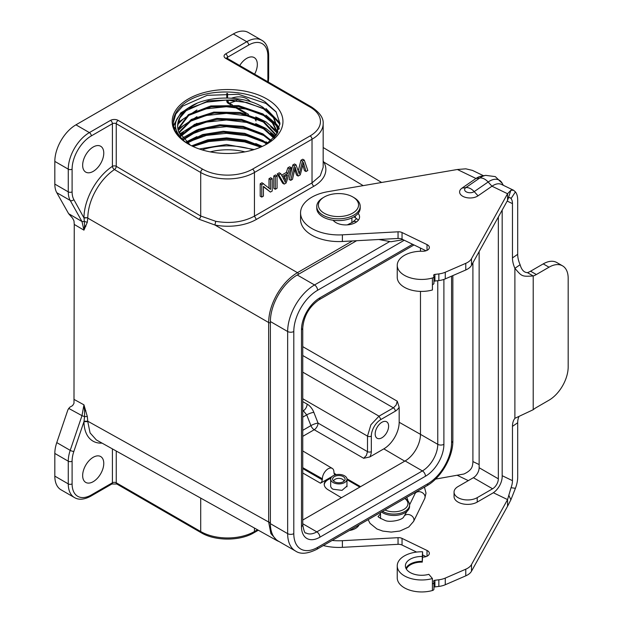 <?xml version="1.0" encoding="UTF-8"?>
<svg xmlns="http://www.w3.org/2000/svg" width="623" height="623" viewBox="0 0 623 623"><rect width="100%" height="100%" fill="white"/><g stroke="black" fill="none" stroke-linecap="round" stroke-linejoin="round"><path stroke-width="0.93" d="M54.824 453.435L68.265 461.191L68.265 483.884A29.857 17.242 120 0 0 74.448 497.551L61.007 489.795A29.857 17.242 -60 0 1 54.824 476.128L54.824 453.435A27.147 15.668 -60 0 1 56.771 442.595L67.915 409.77L69.831 407.193L72.587 405.604L73.989 403.33L74.246 224.444L73.989 220.939L72.587 218.206L68.623 213.681L81.987 221.531L83.949 230.144L74.246 224.444M68.623 408.353L81.987 415.666L83.949 404.833L87.306 416.483L87.781 421.218L84.035 421.226L84.557 416.623L87.306 416.483M215.76 221.313C230.385 223.821 243.281 222.1 254.449 216.134L256.349 219.444A40.721 23.713 -179.6 0 1 214.904 225.012L198.955 219.21L114.453 169.557A2.718 1.55 120.5 0 0 116.252 166.325L116.252 123.72L200.707 172.485L200.707 216.01L215.76 221.313L214.904 225.004L297.444 272.664C289.539 277.36 282.756 284.532 277.079 294.165C271.581 303.884 268.77 313.338 268.653 322.527L87.781 218.105L87.298 222.294L83.949 230.144L84.603 225.542L84.035 218.034L87.788 217.715L83.965 217.692A43.431 25.076 -60 0 1 112.413 166.325L112.413 166.325A2.718 1.448 -123.5 0 0 114.453 169.557C108.488 173.552 103.161 179.058 98.481 186.067C91.636 196.666 88.069 207.218 87.788 217.715M102.055 443.117A43.431 25.076 -60 0 1 83.965 421.654L73.849 451.441A2.718 0.724 -161.2 0 1 70.204 450.359L81.987 415.666L84.557 416.623L84.603 410.876L85.873 410.791M74.246 399.53L83.949 404.833L84.603 410.876M279.416 541.737L277.204 540.741L270.88 533.561L268.661 522.027L87.781 421.218L87.788 421.615L83.965 421.654L84.035 421.226M87.788 421.615L90.078 432.907L96.355 439.939M256.006 120.979L255.228 119.476M323.166 161.077L323.843 162.112A40.721 23.713 -179.6 0 1 313.937 186.199A2.718 1.565 -120 0 1 312.03 182.889L320.269 175.748L323.166 167.299M256.006 120.589L255.983 119.678M236.802 100.724L229.466 103.161M226.78 100.077L226.78 100.942A2.718 2.718 0 0 0 228.119 103.286A2.718 1.55 -59.5 0 1 227.574 102.055L232.379 104.874M228.711 102.717L227.574 100.178M239.715 65.54A14.929 8.621 -60 0 1 246.77 58.336A14.929 8.621 -60 0 1 254.239 57.596A14.929 8.621 -60 0 1 254.62 74.145M263.428 186.736L270.413 192.079L272.22 191.035L272.22 178.622L270.686 177.734L268.996 178.708L268.996 188.091M268.996 178.708L270.538 179.595L270.538 189.353L262.01 182.741L260.204 183.785L260.204 196.198L261.746 197.086L263.428 196.113L263.428 186.363L270.413 192.079M277.064 175.826L275.53 174.938L273.77 175.959L273.77 188.364L275.304 189.252L277.064 188.239L277.064 175.826L275.304 176.839L275.304 189.252M291.221 167.657L289.679 166.769L287.818 167.844L289.352 168.732L287.888 173.334L282.328 176.55L280.778 173.685L278.769 174.837L284.213 184.112L286.113 183.014L291.221 167.657L289.352 168.732M281.596 175.195L286.354 172.446L287.818 167.844M280.778 173.685L279.244 172.797L277.235 173.957L278.769 174.837M284.213 184.112L282.678 183.224L277.235 173.957M298.23 170.959A2179.838 1258.538 120 0 0 300.948 160.267L302.747 159.223L304.281 160.111L302.482 161.147A2179.838 1258.538 -60 0 1 299.663 172.236A29.725 17.164 120 0 0 299.274 173.903A3657.283 2111.542 120 0 0 296.05 164.861L294.515 163.974L292.818 164.955L289.173 179.471L290.707 180.359L292.475 179.338L294.562 170.157A63.663 36.757 120 0 0 295.224 167.081A34.997 20.209 120 0 0 296.26 170.873L298.168 176.052L296.634 175.164L294.726 169.986A34.997 20.209 -60 0 1 294.648 169.783M303.417 162.346A47.667 27.521 120 0 0 303.985 164.565L306.002 171.527L304.468 170.64L302.825 164.978A339.605 196.074 120 0 0 303.424 162.346M198.955 219.21A2.718 1.55 -59.5 0 0 200.707 216.01L116.252 166.325A2.718 1.565 0 0 0 112.413 166.325L112.413 123.72A2.718 1.565 180 0 1 116.252 123.72A2.718 1.565 -60 0 1 118.168 120.395A5.428 3.131 180 0 0 110.489 120.395A2.718 1.565 60 0 1 112.413 123.72L91.293 135.915A2.718 1.565 -120 0 0 89.377 132.59L75.944 124.834L233.337 33.961A29.857 17.242 -60 0 1 248.266 32.482L261.699 40.238A29.857 17.242 120 0 0 246.77 41.718L225.658 53.905A2.718 1.565 -120 0 1 227.574 57.23L248.694 45.043A27.147 15.668 120 0 1 267.882 56.125L267.882 78.817A24.429 14.103 120 0 1 267.719 81.706M93.216 171.372A14.929 8.621 -60 0 1 85.748 172.112A14.929 8.621 -60 0 1 83.459 160.15A14.929 8.621 -60 0 1 93.216 146.997A14.929 8.621 -60 0 1 100.677 146.257A14.929 8.621 -60 0 1 102.966 158.219A14.929 8.621 -60 0 1 93.216 171.372M84.035 218.034L73.849 199.586A24.429 14.103 120 0 1 72.104 191.853L72.104 169.16A27.147 15.668 120 0 1 91.293 135.915M323.166 162.159A2.718 2.095 150.8 0 0 323.843 162.112L363.193 185.631M356.629 240.712L297.249 274.992A38.003 21.937 -60 0 0 270.382 321.53L270.382 523.67A38.003 21.937 -60 0 0 278.247 541.068L295.528 551.036C300.418 554.447 307.474 553.894 316.702 549.369A4.345 2.508 -120 0 0 317.598 547.383L427.775 483.775A33.658 19.43 120 0 0 451.574 442.548L451.574 276.145M420.478 248.086L420.478 251.248M420.478 291.393L420.478 434.348L399.172 422.269L399.172 407.24A8.146 4.704 -60 0 1 395.317 411.18L380.926 419.489A13.574 7.834 120 0 0 374.135 426.654A13.574 7.834 120 0 0 371.324 436.116L371.324 451.628A8.146 4.704 -60 0 1 369.844 456.932L363.668 458.287L366.386 455.421L367.5 451.636L367.5 436.116A2.718 1.565 -0 0 0 371.324 436.116M302.747 520.049L405.121 460.942A21.719 12.538 120 0 0 420.478 434.348L437.759 444.324A21.719 12.538 -60 0 1 422.402 470.918L316.827 531.871L302.747 523.741M341.42 497.722L328.072 489.748A13.387 7.795 -179.6 0 1 324.233 484.227A13.387 7.795 -179.6 0 1 328.157 478.768L320.463 483.207L302.747 472.982M346.964 478.791A13.387 7.795 -179.6 0 1 347.011 478.814L347.003 479.694A13.387 7.795 0.4 0 0 346.995 479.694L359.821 487.1M330.79 478.472A13.387 7.795 0.4 0 0 328.15 479.648A13.387 7.795 0.4 0 0 324.248 484.671M330.712 479.103A8.146 4.743 0.4 0 0 333.095 482.49A8.146 4.743 0.4 0 0 341.949 483.565A8.146 4.743 0.4 0 0 346.995 479.227A8.146 4.743 0.4 0 0 344.612 475.84A8.146 4.743 0.4 0 0 335.75 474.765A8.146 4.743 0.4 0 0 330.712 479.103L330.657 485.847A8.146 4.743 0.4 0 0 333.04 489.234L342.019 490.363L347.05 486.01L346.949 485.278M332.067 476.509L328.157 478.768A13.387 7.795 -179.6 0 1 331.241 477.444M347.011 478.814L360.592 486.656M399.172 422.269A21.719 12.538 120 0 1 383.823 448.864L369.844 456.932M333.928 473.176L335.852 474.329L334.349 475.193M335.852 474.329L334.481 474.453L333.928 472.125A8.169 4.719 120 0 0 332.261 468.403A8.169 4.719 120 0 0 328.157 468.792A8.169 4.719 120 0 0 322.379 478.799L321.818 481.774L320.463 483.207M395.317 411.18A2.718 1.565 60 0 0 393.417 407.863L396.049 405.152A5.428 3.076 -60 0 0 396.135 405.005L397.256 401.212L399.172 407.24M381.899 437.782A9.501 5.482 -60 0 1 377.149 438.257A9.501 5.482 -60 0 1 375.692 430.641A9.501 5.482 -60 0 1 381.899 422.269A9.501 5.482 -60 0 1 386.649 421.802A9.501 5.482 -60 0 1 388.106 429.411A9.501 5.482 -60 0 1 381.899 437.782M302.747 398.736L367.5 436.116L370.887 424.777L379.018 416.172L393.417 407.863L302.747 355.515M363.668 458.287L314.21 429.738A5.428 3.076 120 0 0 318.049 423.087A5.428 1.16 -21.4 0 0 310.924 425.618L302.747 430.337M253.047 149.894A49.949 28.837 0 0 0 202.109 149.894M210.263 151.872A43.158 24.92 180 0 1 244.894 151.872M276.511 134.482L277.523 128.494L273.684 116.992L262.89 107.273C244.169 95.155 208.16 94.992 190.319 106.735C172.189 117.436 170.616 129.28 185.599 142.27A54.287 31.345 180 0 1 173.287 122.388A54.287 31.345 180 0 1 189.462 100.069C209.741 88.559 246.264 89.541 265.048 101.806L276.082 111.821L279.945 123.463L276.199 134.95L265.406 144.855M277.212 131.819L272.594 122.17L262.89 113.916L238.586 105.583L210.862 105.941L188.333 114.679L177.898 128.93M177.82 134.241L178.092 134.677M277.399 133.003L277.297 132.31M276.199 134.95L262.89 120.566L240.104 112.483L213.782 112.117L191.261 119.468L178.863 132.333M274.143 137.613L262.89 127.224L241.592 119.398L216.718 118.393L194.508 124.398L180.553 135.759M271.231 140.541L262.89 133.867L243.126 126.36L219.841 124.771L198.285 129.405L183.092 139.147M267.337 143.594L262.89 140.518L244.714 133.361L223.252 131.258L202.584 134.552L186.651 142.527M261.909 146.592L245.703 140.245L226.585 137.87L207.607 139.856L191.658 145.837M254.161 149.551L226.531 144.52L199.259 148.983M192.943 146.452L208.705 141.561L226.585 139.965L244.574 141.896L260.632 147.153M189.244 141.655L206.306 135.417L226.422 133.314L246.685 135.721L264.152 142.293M270.608 139.887L271.324 140.463M189.244 135.004L206.314 128.759L226.445 126.671L246.731 129.078L264.16 135.65M270.608 133.236L274.712 136.935M180.117 135.027L183.474 132.092M189.244 128.354L206.299 122.116L226.414 120.021L246.669 122.419L264.152 128.992M270.608 126.586L276.97 132.933M176.434 132.909L176.807 132.341M178.24 130.441L183.474 125.441M189.244 121.703L206.306 115.465L226.429 113.37L246.716 115.777L264.168 122.357M270.608 119.935L277.313 126.742M277.453 126.936L278.995 129.335M174.713 129.529L175.468 127.925M177.726 124.436L183.474 118.798M189.244 115.053L206.283 108.823L226.367 106.72L246.63 109.111L264.16 115.699M270.608 113.293L279.914 124.483M173.677 126.142L176.987 118.791M189.244 108.41L206.361 102.156L226.538 100.069L246.872 102.515L264.183 109.072M173.287 122.762L175.795 114.017L182.734 106.081L207.171 95.327L238.391 94.275L265.966 103.449L276.277 112.109M190.272 145.128L178.692 131.85A49.949 28.837 180 0 1 177.633 125.939A49.949 28.837 180 0 1 190.319 106.735M188.419 144.115A55.377 31.968 180 0 1 188.419 98.901A55.377 31.968 180 0 1 266.73 98.901A55.377 31.968 180 0 1 266.737 144.115A55.377 31.968 180 0 1 188.419 144.115M192.616 146.296L208.222 140.705L226.531 138.859L244.987 141.063L260.936 147.028M187.282 143.033L203.347 135.316L223.836 132.232L245.018 134.42L262.89 141.507L266.652 144.053M183.551 139.653L198.885 130.16L220.332 125.729L243.359 127.396L262.89 134.856L270.725 140.993M180.872 136.266L195.046 125.137L217.178 119.343L241.794 120.426L262.89 128.206L273.762 138.041M179.066 132.847L191.697 120.208L214.18 113.051L240.291 113.503L262.89 121.555L275.942 135.323M178.17 135.386L178.287 134.973M177.999 129.436L188.746 115.387L211.306 106.852L238.811 106.611L262.89 114.905L272.383 122.91L277.11 132.31M277.212 132.808L277.282 133.205M177.765 134.864L177.672 134M177.633 126.048L179.829 118.004L186.129 110.692L208.541 100.747L237.34 99.75L262.89 108.254L273.505 117.724L277.508 128.782M277.523 129.506L277.04 133.618M196.93 103.356L180.81 112.849L173.529 125.348M279.937 122.957L265.966 108.534M196.93 110.006L178.085 122.419M175.328 126.625L174.409 128.727M279.299 128.322L277.18 124.997M276.838 124.545L265.959 115.185M276.838 131.188L265.959 121.828L255.742 116.945M196.93 116.657L178.085 129.062M176.402 131.398L175.966 132.115M277.718 132.388L277.36 131.889M275.382 136.094L265.966 128.478L255.742 123.595M196.93 123.307L179.588 134.007M196.93 129.958L182.251 138.166M196.93 136.608L186.028 142.013M268.038 143.103L265.959 141.779M262.306 146.405L255.742 143.539M68.623 213.681L56.771 192.686A27.147 15.668 -60 0 1 54.824 184.097L54.824 161.404A29.857 17.242 -60 0 1 75.944 124.834M84.603 225.542L85.865 226.359M54.824 161.404L68.265 169.16L68.265 191.853A27.147 15.668 120 0 0 70.204 200.442L81.987 221.531L84.557 221.5L87.298 222.294M343.265 476.618A6.246 3.637 -179.6 0 1 344.823 480.255A6.246 3.637 -179.6 0 1 334.442 481.711A6.246 3.637 -179.6 0 1 332.861 480.162A6.246 3.637 -179.6 0 1 335.665 476.019A6.246 3.637 -179.6 0 1 343.265 476.618M333.687 481.182A5.155 3.006 -179.6 0 1 336.996 478.557A5.155 3.006 -179.6 0 1 342.486 479.266A5.155 3.006 -179.6 0 1 343.989 481.26M339.255 482.794A5.155 3.006 0.4 0 0 338.39 482.786M360.195 206.244L360.211 208.02A21.719 12.429 179.6 0 1 346.847 219.615A21.719 12.429 179.6 0 1 323.142 217.045A21.719 12.429 179.6 0 1 316.78 208.347L316.764 206.571A21.719 12.429 -0.4 0 0 323.127 215.27A21.719 12.429 -0.4 0 0 346.832 217.84A21.719 12.429 -0.4 0 0 360.195 206.244A21.719 12.429 -0.4 0 0 353.965 197.616A21.719 12.429 -0.4 0 0 353.833 197.546M324.264 213.268A20.084 11.494 -0.4 0 0 352.61 213.167A20.084 11.494 -0.4 0 0 352.797 196.938A20.084 11.494 -0.4 0 0 352.673 196.868A20.084 11.494 -0.4 0 0 324.022 197.156A20.084 11.494 -0.4 0 0 324.264 213.268M324.022 197.156L322.862 197.849A21.719 12.429 -0.4 0 0 316.764 206.571M426.023 250.765L402.045 239.177A5.428 3.131 0 0 0 398.05 238.461L342.385 241.483A38.252 22.085 180 0 1 314.257 236.429A38.252 22.085 180 0 1 300.559 219.491L300.559 212.84A38.252 22.085 0 0 0 314.257 229.778A38.252 22.085 0 0 0 342.385 234.832L398.05 231.811A5.428 3.131 180 0 1 402.045 232.535L427.02 244.598A6.518 3.761 180 0 1 429.356 247.479A6.518 3.761 180 0 1 422.596 251.24A24.429 14.103 0 0 0 397.24 265.336A24.429 14.103 0 0 0 405.994 276.153A24.429 14.103 0 0 0 432.424 277.998A2.718 1.565 0 0 0 433.943 276.596A2.718 1.565 0 0 0 433.904 276.332L433.647 275.467A1.628 0.942 180 0 1 433.631 275.319A1.628 0.942 180 0 1 434.916 274.4L438.849 273.918A16.284 9.4 0 0 0 445.266 272.235L465.778 263.334A16.284 9.4 0 0 0 471.502 258.685L507.558 193.737L510.883 190.272L507.558 200.388L471.502 265.336A16.284 9.4 180 0 1 465.778 269.985L445.266 278.886A16.284 9.4 180 0 1 438.849 280.568L434.916 281.043A1.628 0.942 0 0 0 433.943 281.409M433.904 282.982A2.718 1.565 180 0 1 433.943 283.247A2.718 1.565 180 0 1 432.424 284.649L432.424 277.998M358.303 220.254A13.846 7.99 0 0 0 355.312 217.816L354.051 216.773M502.177 210.091L502.177 476.603A13.574 7.834 120 0 1 492.575 493.221L477.218 502.091A13.574 7.834 180 0 1 462.43 503.789A13.574 7.834 180 0 1 454.05 496.547L454.05 492.115A13.574 7.834 0 0 0 462.43 499.358A13.574 7.834 0 0 0 477.218 497.652L492.575 488.79A8.146 4.704 -60 0 0 498.338 478.814L479.142 467.733L479.142 251.575M498.338 217.006L498.338 478.814M536.356 274.533A21.719 12.522 -60.1 0 1 533.21 275.973L527.447 272.656A21.719 12.522 119.9 0 0 530.586 271.207L536.356 274.533L549.003 267.205L543.24 263.887A27.147 15.653 -60.1 0 1 556.783 262.524L562.553 265.85A27.147 15.653 119.9 0 1 568.176 278.271L568.176 366.931A27.147 15.653 119.9 0 1 549.003 400.192L536.356 407.512A21.719 12.522 -60.1 0 0 533.21 409.708L514.894 418.321A21.719 13.597 55.4 0 0 512.464 426.366L512.464 480.668A13.574 7.11 -64.2 0 1 511.047 487.7L515.423 488.307A21.719 11.378 115.8 0 0 517.69 477.062L517.69 422.76A21.719 13.597 -124.6 0 1 518.975 416.538M433.904 588.844A2.718 1.565 180 0 1 433.943 589.109A2.718 1.565 180 0 1 432.424 590.511L432.424 583.868A2.718 1.565 0 0 0 433.943 582.458A2.718 1.565 0 0 0 433.904 582.194L433.655 581.337A1.628 0.942 180 0 1 433.631 581.181A1.628 0.942 180 0 1 434.916 580.262L438.849 579.779A16.284 9.4 0 0 0 445.266 578.097L465.778 569.196A16.284 9.4 0 0 0 471.502 564.547L507.558 499.599L511.047 487.7M479.142 464.571L472.904 461.565A13.574 7.11 115.8 0 1 472.39 465.685C471.775 468.917 468.948 471.697 463.909 474.017L435.524 479.103M332.145 540.452A38.252 22.085 0 0 0 342.385 540.694L398.05 537.68A5.428 3.131 180 0 1 402.045 538.397L427.02 550.459A6.518 3.761 180 0 1 429.356 553.349A6.518 3.761 180 0 1 422.596 557.102L422.269 562.117A15.746 9.088 0 0 0 406.36 569.079M380.528 512.519L380.528 517.838A13.301 7.678 0 0 0 380.536 518.165A13.301 7.678 0 0 0 380.591 518.577M359.066 524.909A13.846 7.99 180 0 1 355.507 528.444A13.846 7.99 180 0 1 349.386 530.5M479.142 467.733A8.146 4.704 120 0 1 473.379 477.709L458.03 486.571A13.574 7.834 0 0 0 454.05 492.115M472.904 461.565L472.904 262.805M416.616 552.079L402.045 545.039A5.428 3.131 0 0 0 398.05 544.323L342.385 547.344A38.252 22.085 180 0 1 323.321 545.546M422.596 554.968L426.023 556.627M432.424 590.511A24.429 14.103 180 0 1 405.994 588.665A24.429 14.103 180 0 1 397.24 577.848L397.24 565.879A24.429 14.103 0 0 0 405.994 576.696A24.429 14.103 0 0 0 432.424 578.541L428.842 574.32A16.284 9.4 180 0 1 411.219 573.09A16.284 9.4 180 0 1 405.386 565.879A16.284 9.4 180 0 1 422.285 556.479L422.596 551.783A24.429 14.103 0 0 0 397.24 565.879M515.423 488.307L510.883 499.802L507.558 506.25L471.502 571.198A16.284 9.4 180 0 1 465.778 575.847L445.266 584.748A16.284 9.4 180 0 1 438.849 586.43L434.916 586.905A1.628 0.942 0 0 0 433.943 587.271M358.303 526.116A13.846 7.99 0 0 0 357.859 525.61M510.883 499.802L508.781 495.16M493.354 492.738L507.558 499.599L507.558 506.25M527.447 272.656C523.99 272.508 521.544 269.86 520.119 264.713A21.719 13.597 -124.6 0 1 517.69 254.316L517.69 200.014A21.719 11.378 115.8 0 0 515.423 191.892L511.047 198.542A13.574 7.11 -64.2 0 1 512.464 203.62L512.464 257.922A21.719 13.597 55.4 0 0 514.894 268.318L514.894 418.321M511.047 198.542L510.027 197.592L508.781 197.81M483.541 175.748L472.468 170.398L465.817 168.825L457.375 169.495L475.972 178.482L479.811 177.976A24.601 12.888 115.8 0 1 485.691 175.367L481.166 176.177A21.719 11.378 115.8 0 0 475.972 178.482L462.04 188.099A10.435 6.02 180 0 0 463.341 196.58A10.435 6.02 180 0 0 478.036 195.824L491.975 186.207L507.558 193.737L507.558 200.388M503.298 185.296L502.263 183.372A24.601 12.888 -64.2 0 0 488.136 182.002A10.856 6.798 55.4 0 0 483.97 178.801A10.856 6.798 55.4 0 0 479.811 177.976L465.872 187.593A5.428 3.131 0 0 0 466.557 192.009A5.428 3.131 0 0 0 474.204 191.611L488.136 182.002L491.975 186.207A21.719 11.378 -64.2 0 1 501.422 184.385L513.57 190.256L515.423 191.892M510.883 190.272L513.57 190.256M457.375 169.495L327.924 191.674A38.252 22.085 0 0 0 300.559 212.84M358.132 213.393A13.846 7.99 180 0 1 359.564 216.929A13.846 7.99 180 0 1 355.507 222.582A13.846 7.99 180 0 1 336.124 222.699A13.846 7.99 180 0 1 333.126 220.254M432.424 284.649L432.424 289.968A24.429 14.103 180 0 1 405.994 288.122A24.429 14.103 180 0 1 397.24 277.305L397.24 265.336M355.312 215.963L355.312 217.816M533.21 409.708L533.21 275.973C521.677 276.659 521.965 276.519 514.894 268.318L520.119 264.713M543.24 263.887L530.586 271.207M562.553 265.85A27.147 15.653 119.9 0 0 549.003 267.205M432.424 583.868L432.424 578.541M422.596 551.783L422.596 557.102M422.285 556.479L422.269 562.117M380.528 513.773L378.473 516.155C377.063 516.405 379.306 517.853 385.209 520.501C389.554 522.596 402.559 520.252 403.797 516.732L406.983 511.366M406.663 497.434A5.428 1.441 78.8 0 1 408.003 501.024M382.577 511.343A15.746 9.088 0 0 0 399.771 513.399A15.746 9.088 0 0 0 409.576 504.988L409.576 506.367A15.746 9.088 180 0 1 398.977 514.956A15.746 9.088 180 0 1 381.455 511.989M409.576 504.988A15.746 9.088 0 0 0 409.56 504.599A15.746 9.088 0 0 0 404.966 498.556L404.841 498.486M384.928 509.98A14.119 8.146 0 0 0 400.161 510.938A14.119 8.146 0 0 0 407.933 503.314A14.119 8.146 0 0 0 404.786 498.517M272.22 178.622L270.538 179.595M260.204 183.785L261.746 184.673L261.746 197.086M263.552 183.629L261.746 184.673M273.77 175.959L275.304 176.839M286.354 172.446L287.888 173.334M287.382 174.97L285.918 179.447A16.611 9.594 120 0 0 285.202 182.235A35.784 20.66 120 0 0 284.259 180.203L282.873 177.571L287.382 174.97M284.033 179.767A16.611 9.594 -60 0 1 284.384 178.567L285.132 176.262M306.002 171.527L307.809 170.484L304.281 160.111M302.482 161.147L300.948 160.267M292.818 164.955L294.352 165.843L290.707 180.359M296.05 164.861L294.352 165.843M298.168 176.052L300.286 174.829L302.825 164.986M93.216 481.672A14.929 8.621 -60 0 1 85.748 482.412A14.929 8.621 -60 0 1 83.459 470.443A14.929 8.621 -60 0 1 93.216 457.29A14.929 8.621 -60 0 1 100.677 456.55A14.929 8.621 -60 0 1 102.966 468.512A14.929 8.621 -60 0 1 93.216 481.672M478.036 195.824L474.204 191.611A10.856 6.798 -124.6 0 0 470.038 188.419A10.856 6.798 -124.6 0 0 465.872 187.593L462.04 188.099M112.413 448.887L112.413 482.778L91.293 494.966A27.147 15.668 120 0 1 72.104 483.884A2.718 1.565 180 0 1 68.265 483.884L54.824 476.128M56.771 442.595L70.204 450.359A27.147 15.668 120 0 0 68.265 461.191A2.718 1.565 0 0 0 72.104 461.191L72.104 483.884M270.382 322.737A1.628 0.942 -0 0 1 268.653 322.527L268.661 522.027A1.628 0.942 180 0 0 270.382 522.23M278.037 131.741L277.422 131.375M248.632 114.437L236.569 107.343M226.78 100.942A2.718 1.565 0 0 0 227.574 102.055L227.574 100.085M231.592 98.169A43.431 25.076 -60 0 1 250.547 101.728M227.574 97.99L227.574 93.434L227.574 97.99M227.574 58.531L227.574 57.23A2.718 1.565 180 0 0 226.819 58.079M226.78 58.336L227.013 58.204A2.718 1.565 -60 0 0 225.658 58.336A5.428 3.131 180 0 1 225.658 53.905M225.658 58.336L310.114 107.101A2.718 1.565 120 0 1 311.469 106.961L227.013 58.204M310.114 107.101A35.285 20.372 0 0 1 310.114 135.915A2.718 1.565 60 0 1 312.03 139.233L312.03 182.889L254.449 216.134L254.449 172.485L312.03 139.233A38.003 21.937 0 0 0 323.166 123.72L323.166 167.26M252.525 169.16A35.285 20.372 0 0 1 202.623 169.16A2.718 1.565 120 0 0 200.707 172.485A38.003 21.937 0 0 0 254.449 172.485A2.718 1.565 -120 0 0 252.525 169.16L310.114 135.915M110.489 120.395L89.377 132.59A29.857 17.242 120 0 0 68.265 169.16A2.718 1.565 0 0 0 72.104 169.16M256.349 219.444L313.937 186.199M352.392 240.937L297.444 272.664A1.628 0.942 -120 0 1 298.534 274.245M389.453 241.701L314.529 284.96L297.249 274.992M404.257 240.252L317.598 290.279A4.345 2.508 -120 0 0 314.529 284.96A38.003 21.937 120 0 0 287.655 331.506L287.655 533.638L270.382 523.67M270.382 321.53L287.655 331.506A4.345 2.508 0 0 0 293.799 331.506L293.799 533.638A33.658 19.43 120 0 0 317.598 547.383M293.799 533.638A4.345 2.508 180 0 1 287.655 533.638A38.003 21.937 120 0 0 295.528 551.036M317.598 290.279A33.658 19.43 120 0 0 293.799 331.506M412.621 244.286L319.903 297.817A26.057 15.045 -60 0 0 301.477 329.731L301.477 526.552A26.057 15.045 -60 0 0 319.903 537.19L425.47 476.237A26.057 15.045 -60 0 0 443.895 444.324L443.895 279.416M427.775 483.775A4.345 2.508 60 0 1 426.872 485.761L316.702 549.369M426.872 485.761C441.022 477.896 453.108 456.963 452.851 440.773A4.345 2.508 180 0 1 451.574 442.548M437.759 280.7L437.759 444.324A4.345 2.508 180 0 0 443.895 444.324M414.007 244.956L318.999 299.803A4.345 2.508 -120 0 0 319.903 297.817M301.477 329.731A4.345 2.508 0 0 0 302.747 327.963C303.806 316.056 309.226 306.672 318.999 299.803M405.121 460.942L422.402 470.918A4.345 2.508 60 0 1 425.47 476.237M319.903 537.19A4.345 2.508 -120 0 0 316.827 531.871A21.719 12.538 -60 0 1 305.971 532.945C304.943 533.747 303.86 531.022 302.747 524.776A4.345 2.508 180 0 1 301.477 526.552M383.823 448.864L404.748 461.16M302.747 436.357L314.21 429.738A5.428 3.131 -120 0 1 310.924 425.618L306.711 414.879L303.323 410.775L302.747 411.11M302.747 467.655L322.379 478.799M302.747 417.161L306.711 414.879A5.428 1.16 158.6 0 1 313.836 412.34L318.049 423.087L367.5 451.636A2.718 1.565 180 0 0 371.324 451.628M313.836 412.34A10.856 6.323 59.6 0 0 307.131 404.101A5.428 3.107 -60.4 0 1 303.323 410.775L302.747 410.448M302.747 468.551L322.379 479.889M302.747 346.653L397.256 401.212M380.926 419.489L379.018 416.172L302.747 372.141M307.131 404.101L302.747 401.617M233.337 33.961L246.77 41.718A2.718 1.565 60 0 1 248.694 45.043M202.623 169.16L118.168 120.395M72.104 191.853A2.718 1.565 180 0 1 68.265 191.853L54.824 184.097M56.771 192.686L70.204 200.442A2.718 2.095 -29.2 0 0 73.849 199.586M268.342 82.065L268.677 77.711A2.718 1.565 180 0 1 267.882 78.817M267.882 56.125A2.718 1.565 0 0 0 268.677 55.019L268.677 77.711M356.566 221.897A5.428 3.73 -131.9 0 0 352.649 222.177L347.299 224.872M477.218 502.091L477.218 497.652M512.464 480.668L502.177 475.699M457.375 475.357L468.309 480.637M473.379 477.709L492.575 488.79M512.464 426.366L517.69 422.76M507.184 201.073L512.464 203.62M517.69 254.316L512.464 257.922M342.385 241.483L342.385 234.832M398.05 231.811L398.05 238.461M402.045 239.177L402.045 232.535M427.02 244.598L427.02 250.368M434.916 281.043L434.916 274.4M438.849 273.918L438.849 280.568M445.266 278.886L445.266 272.235M465.778 263.334L465.778 269.985M471.502 265.336L471.502 258.685M471.502 571.198L471.502 564.547M465.778 569.196L465.778 575.847M445.266 584.748L445.266 578.097M438.849 579.779L438.849 586.43M434.916 586.905L434.916 580.262M427.02 550.459L427.02 556.23M402.045 545.039L402.045 538.397M398.05 537.68L398.05 544.323M342.385 547.344L342.385 540.694M422.285 561.362A16.284 9.4 0 0 0 405.947 568.316M415.035 492.598L414.965 493.79A5.428 4.268 26 0 1 420.798 491.968A5.428 4.268 26 0 1 425.073 497.014A5.428 4.268 26 0 1 424.73 498.548L426.007 493.12L424.458 487.155M424.73 498.548L413.617 521.373A5.428 4.268 -154 0 0 413.96 519.847A5.428 4.268 -154 0 0 410.027 514.91A5.428 4.268 -154 0 0 404.148 516.132M285.918 179.447L284.384 178.567M303.043 164.02L303.985 164.565M298.433 171.52L299.663 172.236M294.726 169.986L296.26 170.873M73.849 451.441A24.429 14.103 120 0 0 72.104 461.191M200.707 498.096L200.707 531.536L116.252 482.778A2.718 1.565 0 0 0 112.413 482.778A2.718 1.565 60 0 1 111.844 484.016L116.813 484.016A2.718 1.565 -60 0 1 116.252 482.778L116.252 451.029M257.517 529.768L254.449 531.536A38.003 21.937 180 0 1 200.707 531.536A2.718 1.565 120 0 0 201.268 532.782L116.813 484.016M270.382 522.339L269.3 522.962M258.327 530.22L253.888 532.782A2.718 1.565 -120 0 0 254.449 531.536L254.449 528.055M111.844 484.016L90.732 496.212A2.718 1.565 -120 0 0 91.293 494.966M277.266 540.772L96.401 439.97M323.166 147.519L381.634 182.469M228.119 103.286L230.627 104.757M234.676 107.14L245.766 113.666M226.78 93.427L226.78 97.982M452.851 275.592L452.851 440.773M332.261 468.403L302.747 450.943M261.699 40.238C266.083 42.66 268.404 47.582 268.677 55.019M323.166 123.72C323.649 118.066 319.747 112.483 311.469 106.961M277.523 128.494L277.523 129.483M346.941 486.781L346.995 479.227M302.747 327.963L302.747 524.776M277.219 540.717L279.361 541.706M351.87 217.902L351.909 222.769M352.797 196.938L353.965 197.616M352.649 222.177L356.597 218.634M433.943 276.596L433.943 283.247M485.691 175.367L495.308 176.613L502.263 183.372M433.943 589.109L433.943 582.458M414.965 493.79L409.576 504.879M413.617 521.373L408.743 527.019L399.81 531.053L391.221 532.089L382.779 531.084L376.931 528.974L370.015 523.343L368.154 519.668M403.104 239.691L390.964 241.747L378.909 239.505M253.888 532.782C239.964 541.169 215.184 541.169 201.268 532.782M74.448 497.551C78.732 500.137 84.16 499.685 90.732 496.212"/></g></svg>
